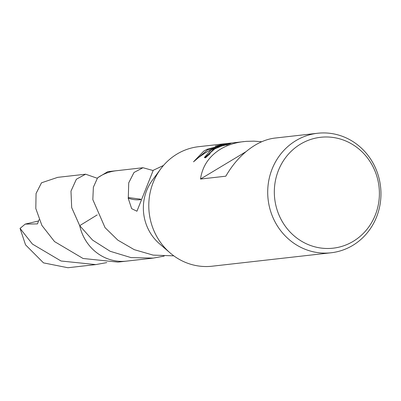 <?xml version="1.0" encoding="UTF-8"?>
<svg xmlns="http://www.w3.org/2000/svg" width="401" height="401" viewBox="0 0 401 401"><rect width="100%" height="100%" fill="white"/><g stroke="black" fill="none" stroke-linecap="round" stroke-linejoin="round"><path stroke-width="0.6" d="M331.081 252.775A60.135 56.581 -96.4 0 1 270.63 211.302A60.135 56.581 -96.4 0 1 295.898 140.646A60.135 56.581 -96.4 0 1 317.587 133.262A60.135 56.581 -96.4 0 1 378.038 174.736A60.135 56.581 -96.4 0 1 352.77 245.392A60.135 56.581 -96.4 0 1 331.081 252.775L212.159 266.204A60.135 56.581 -96.4 0 1 170.074 252.886A60.135 56.581 -96.4 0 1 160.611 169.052A60.135 56.581 -96.4 0 1 176.976 154.074A60.135 56.581 -96.4 0 1 198.665 146.686L246.314 141.352L253.933 141.157L261.753 141.728M210.71 150.265L217.497 146.901L209.753 150.37L204.786 153.202L198.926 157.247L193.523 161.829L203.828 151.042L207.182 149.232L221.573 145.448L215.096 146.18L222.996 144.275L230.981 143.373L226.61 145.102L226.084 144.931L221.282 146.144L214.5 149.037L212.861 150.024L209.442 153.317L210.139 153.753A60.135 56.581 83.6 0 0 205.533 157.844L204.385 157.488L210.71 150.265M317.587 133.262L274.946 138.074C268.319 138.851 261.637 141.247 254.906 145.272C243.352 152.385 233.653 162.691 225.803 176.194L200.5 179.052C202.385 166.225 209.051 156.26 220.495 149.157C227.242 145.132 235.021 142.611 243.838 141.588M300.479 144.139A55.794 52.496 -96.4 0 1 372.298 165.392A55.794 52.496 -96.4 0 1 353.246 241.327A55.794 52.496 -96.4 0 1 281.427 220.074A55.794 52.496 -96.4 0 1 300.479 144.139M173.713 255.778L173.593 255.793A45.478 42.792 83.6 0 1 173.167 255.828L153.122 255.106L134.24 249.658L117.839 240.144L105.062 227.658L92.826 199.618L93.373 187.212L97.598 177.818A45.483 42.797 -96.4 0 1 116.3 170.731L107.719 171.703L97.593 177.813A45.478 42.792 -96.4 0 1 99.909 176.325A45.478 42.792 -96.4 0 1 116.31 170.741L142.982 167.728L153.002 170.5M97.593 177.813A45.483 42.792 -96.4 0 1 99.904 176.32A45.483 42.792 -96.4 0 1 116.851 170.676M164.154 256.109L153.187 258.109L131.007 257.597L110.185 251.292L92.606 240.124L79.704 225.658L97.207 214.901M127.282 261.031A45.483 42.797 -96.4 0 1 126.505 261.126A45.478 42.792 -96.4 0 1 79.709 225.663L71.684 207.588L70.977 191.132L76.37 179.237L85.614 174.199L97.268 178.26M163.483 165.453L153.237 170.3L136.936 211.227L131.673 208.68L128.16 198.119A45.478 42.792 -96.4 0 1 128.31 197.538L128.726 182.831L133.999 172.475L142.982 167.728M228.234 144.41L223.367 144.961L222.996 144.275M217.788 147.443L217.497 146.901M214.73 148.911L204.655 157.748M223.367 144.961L220.244 145.598M220.159 146.525L217.623 147.137M215.643 147.638L207.538 149.889L194.59 160.851M221.848 145.964L221.573 145.448M207.538 149.889L207.182 149.232M170.074 252.886L159.458 243.738A45.478 42.792 -96.4 0 1 152.3 180.335L160.611 169.052M127.057 261.061A45.483 42.792 -96.4 0 1 79.704 225.658A45.483 42.797 -96.4 0 0 84.37 238.219A45.483 42.797 -96.4 0 0 126.505 261.126L153.187 258.109M140.786 199.207L128.31 197.538M128.16 198.119A30.321 28.526 83.6 0 0 140.711 199.658M200.5 179.052L245.948 151.703M116.3 170.731A45.483 42.797 -96.4 0 1 117.082 170.651M32.431 244.079L20.05 228.395L25.544 244.856L43.503 262.876L67.894 267.738L95.814 264.59L61.057 261.011L32.431 244.079M85.614 174.199L57.689 177.357L41.503 182.801L36.06 193.498L35.809 208.525L41.904 225.447L54.531 241.582L83.067 258.485L117.919 262.099L126.505 261.126M20.05 228.395L25.228 224.104L37.468 223.898L39.072 219.623M106.781 262.595L95.814 264.59M25.228 224.104L38.571 220.966M209.467 153.583L209.738 154.074"/></g></svg>
